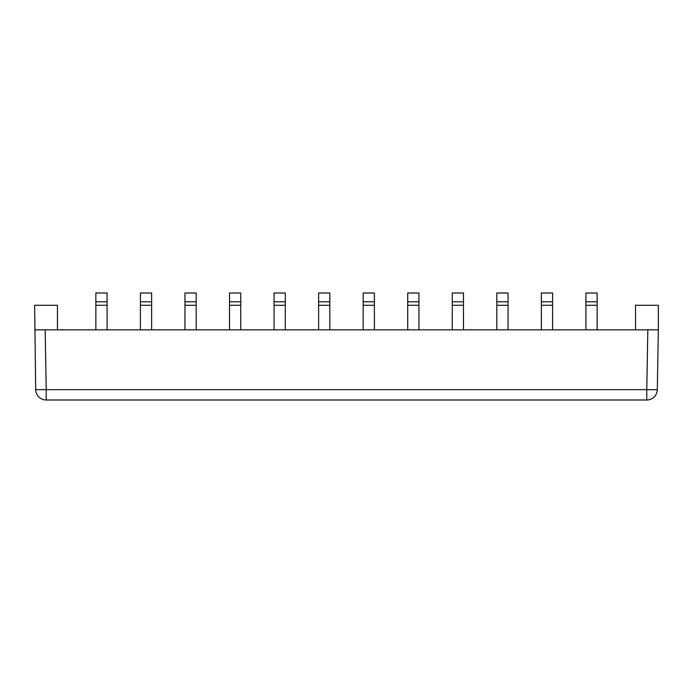 <?xml version="1.0" encoding="UTF-8"?>
<svg xmlns="http://www.w3.org/2000/svg" width="693" height="693" viewBox="0 0 693 693"><rect width="100%" height="100%" fill="white"/><g stroke="black" fill="none" stroke-linecap="round" stroke-linejoin="round"><path stroke-width="1.04" d="M35.698 389.657A10.525 10.525 0 0 0 46.214 399.991L646.786 399.991A10.525 10.525 0 0 0 657.302 389.657L658.35 329.833L657.302 389.657L654.227 389.735L646.786 389.657L647.825 329.833L658.35 329.833L34.65 329.833L45.175 329.833L46.214 389.657L35.698 389.657L34.65 305.284L57.45 305.284L57.45 329.833M635.55 329.833L635.55 305.284L658.35 305.284L658.35 329.833M107.086 301.776L107.086 293.009L95.859 293.009L95.859 301.776L107.086 301.776L107.086 329.833M95.859 329.833L95.859 301.776M452.26 329.833L452.26 293.009L463.487 293.009L463.487 329.833M452.26 301.776L463.487 301.776M184.962 329.833L184.962 293.009L196.188 293.009L196.188 329.833M184.962 301.776L196.188 301.776M541.363 329.833L541.363 293.009L552.59 293.009L552.59 329.833M541.363 301.776L552.59 301.776M274.064 329.833L274.064 293.009L285.291 293.009L285.291 329.833M274.064 301.776L285.291 301.776M374.385 305.284L363.167 305.284L363.167 293.009L374.385 293.009L374.385 329.833M363.167 305.284L363.167 329.833M363.167 301.776L374.385 301.776M140.41 329.833L140.41 293.009L151.637 293.009L151.637 329.833M140.41 301.776L151.637 301.776M407.709 329.833L407.709 293.009L418.936 293.009L418.936 329.833M407.709 301.776L418.936 301.776M496.812 329.833L496.812 293.009L508.038 293.009L508.038 329.833M496.812 301.776L508.038 301.776M329.833 329.833L329.833 305.284L318.615 305.284L318.615 293.009L329.833 293.009L329.833 305.284M318.615 329.833L318.615 305.284M318.615 301.776L329.833 301.776M585.914 329.833L585.914 293.009L597.141 293.009L597.141 329.833M585.914 301.776L597.141 301.776M229.513 329.833L229.513 293.009L240.74 293.009L240.74 329.833M229.513 301.776L240.74 301.776M46.214 399.991L46.214 389.657L646.786 389.657L646.786 399.991M107.086 305.284L95.859 305.284M463.487 305.284L452.26 305.284M196.188 305.284L184.962 305.284M552.59 305.284L541.363 305.284M285.291 305.284L274.064 305.284M151.637 305.284L140.41 305.284M418.936 305.284L407.709 305.284M508.038 305.284L496.812 305.284M597.141 305.284L585.914 305.284M240.74 305.284L229.513 305.284"/></g></svg>
